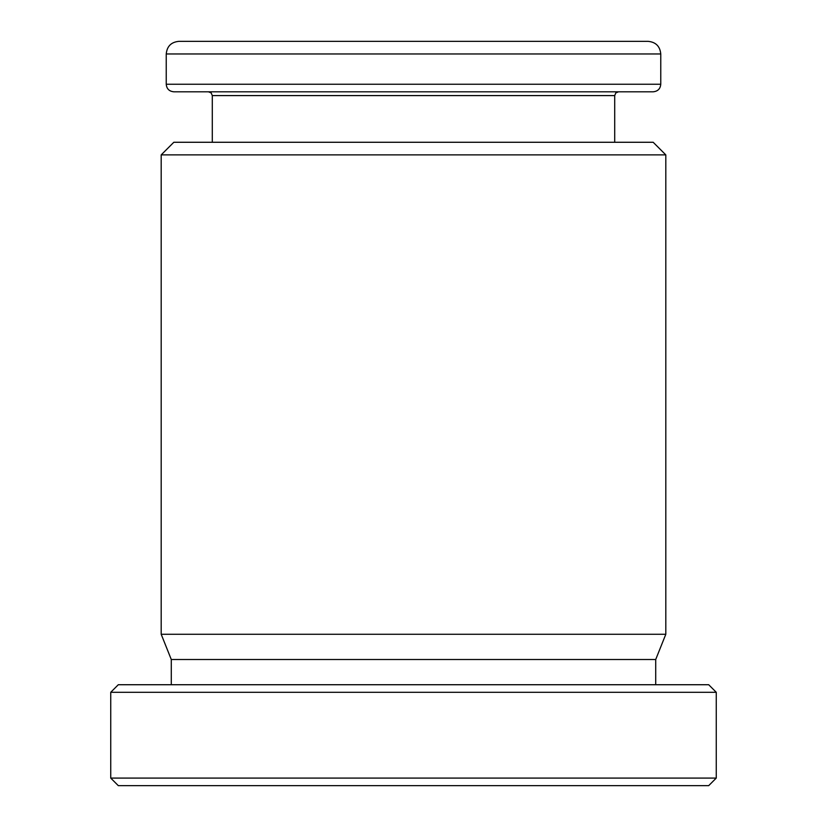 <?xml version="1.0" encoding="UTF-8"?>
<svg xmlns="http://www.w3.org/2000/svg" width="827" height="827" viewBox="0 0 827 827"><rect width="100%" height="100%" fill="white"/><g stroke="black" fill="none" stroke-linecap="round" stroke-linejoin="round"><path stroke-width="1.24" d="M110.735 692.292L118.302 684.725L708.698 684.725L716.265 692.292L110.735 692.292L110.735 778.083L716.265 778.083L716.265 692.292M716.265 778.083L708.698 785.65L118.302 785.65L110.735 778.083M161.193 154.887L173.815 142.275L653.185 142.275L665.807 154.887L161.193 154.887L161.193 634.268L665.807 634.268L665.807 154.887M171.282 684.725L171.282 659.501L655.718 659.501L665.807 634.268M262.118 91.807L208.497 91.807L211.195 92.944L212.291 95.591L614.709 95.591L615.805 92.944L618.503 91.807L173.815 91.807C169.173 91.321 166.651 88.799 166.237 84.24L660.763 84.24C660.349 88.799 657.827 91.321 653.185 91.807L413.5 91.807M413.5 41.35L648.141 41.35C655.811 42.094 660.008 46.302 660.763 53.962L166.237 53.962C166.992 46.302 171.189 42.094 178.859 41.35L413.5 41.35L178.859 41.35M655.718 684.725L655.718 659.501M171.282 659.501L161.193 634.268M660.763 84.24L660.763 53.962M614.709 142.275L614.709 95.591M212.291 142.275L212.291 95.591M166.237 84.24L166.237 53.962"/></g></svg>
